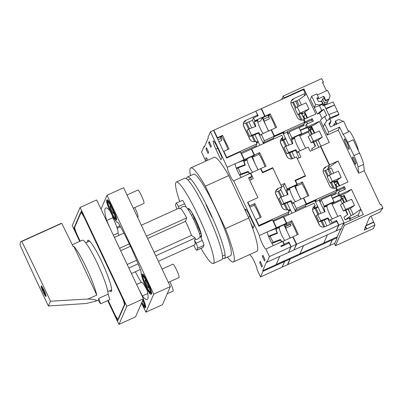 <?xml version="1.0" encoding="UTF-8"?>
<svg xmlns="http://www.w3.org/2000/svg" width="403" height="403" viewBox="0 0 403 403"><rect width="100%" height="100%" fill="white"/><g stroke="black" fill="none" stroke-linecap="round" stroke-linejoin="round"><path stroke-width="0.6" d="M288.755 145.161L285.843 139.005L282.871 140.415M283.677 139.836L286.583 145.992M289.722 152.631L292.578 158.671M294.694 157.724L291.893 151.8M280.377 142.345L287.47 157.351M280.327 141.267L282.82 140.315L288.603 152.515L295.787 149.755L295.55 150.299L299.117 157.845M288.81 152.979L291.616 158.913M142.39 301.137A4.131 0.554 -114.4 0 0 142.727 301.353A4.131 0.554 -114.4 0 0 142.778 301.298A4.131 0.554 -114.4 0 0 142.687 300.457M144.551 306.194A9.637 1.29 65.6 0 1 141.901 302.265M141.559 303.051A9.637 1.29 -114.4 0 0 144.38 306.648A9.637 1.29 -114.4 0 0 144.491 306.522A9.637 1.29 -114.4 0 0 142.798 300.2M141.448 303.303A11.012 1.476 -114.4 0 0 144.949 307.902A11.012 1.476 -114.4 0 0 145.075 307.756A11.012 1.476 -114.4 0 0 142.909 299.953M144.949 307.902L145.569 307.62A11.012 1.476 -114.4 0 0 145.7 307.474A11.012 1.476 -114.4 0 0 143.287 299.086M110.14 206.17A4.131 0.554 -114.4 0 0 111.49 210.331A4.131 0.554 -114.4 0 0 113.596 213.64A4.131 0.554 -114.4 0 0 113.646 213.585A4.131 0.554 -114.4 0 0 112.291 209.424A4.131 0.554 -114.4 0 0 110.185 206.114A4.131 0.554 -114.4 0 0 110.14 206.17M115.414 218.481A9.637 1.29 65.6 0 1 110.714 210.411A9.637 1.29 65.6 0 1 107.747 201.55M107.183 201.51A9.637 1.29 -114.4 0 0 110.336 211.217A9.637 1.29 -114.4 0 0 115.248 218.935A9.637 1.29 -114.4 0 0 115.359 218.809A9.637 1.29 -114.4 0 0 112.205 209.097A9.637 1.29 -114.4 0 0 107.294 201.379A9.637 1.29 -114.4 0 0 107.183 201.51M115.943 220.043A11.012 1.476 -114.4 0 0 112.336 208.945A11.012 1.476 -114.4 0 0 106.724 200.125A11.012 1.476 -114.4 0 0 106.599 200.271A11.012 1.476 -114.4 0 0 110.2 211.368A11.012 1.476 -114.4 0 0 115.812 220.189A11.012 1.476 -114.4 0 0 115.943 220.043M115.812 220.189L116.437 219.907A11.012 1.476 -114.4 0 0 116.563 219.761A11.012 1.476 -114.4 0 0 112.961 208.663A11.012 1.476 -114.4 0 0 107.349 199.848L106.724 200.125M145.186 280.312A4.131 0.554 -114.4 0 0 146.536 284.473A4.131 0.554 -114.4 0 0 148.642 287.777A4.131 0.554 -114.4 0 0 148.692 287.727A4.131 0.554 -114.4 0 0 147.337 283.566A4.131 0.554 -114.4 0 0 145.231 280.256A4.131 0.554 -114.4 0 0 145.186 280.312M150.46 292.623A9.637 1.29 65.6 0 1 145.76 284.548A9.637 1.29 65.6 0 1 142.793 275.692M142.229 275.647A9.637 1.29 -114.4 0 0 145.382 285.359A9.637 1.29 -114.4 0 0 150.294 293.077A9.637 1.29 -114.4 0 0 150.405 292.951A9.637 1.29 -114.4 0 0 147.251 283.238A9.637 1.29 -114.4 0 0 142.34 275.521A9.637 1.29 -114.4 0 0 142.229 275.647M150.989 294.185A11.012 1.476 -114.4 0 0 147.382 283.087A11.012 1.476 -114.4 0 0 141.77 274.267A11.012 1.476 -114.4 0 0 141.644 274.413A11.012 1.476 -114.4 0 0 145.246 285.51A11.012 1.476 -114.4 0 0 150.858 294.331A11.012 1.476 -114.4 0 0 150.989 294.185M150.858 294.331L151.483 294.049A11.012 1.476 -114.4 0 0 151.609 293.903A11.012 1.476 -114.4 0 0 148.007 282.805A11.012 1.476 -114.4 0 0 142.395 273.985L141.77 274.267M137.529 217.217L138.002 217A7.34 0.982 -114.4 0 0 138.088 216.905A7.34 0.982 -114.4 0 0 134.748 207.585M167.205 293.792L173.048 291.142A7.34 0.982 -114.4 0 0 173.134 291.047A7.34 0.982 -114.4 0 0 169.794 281.722M133.287 208.245L143.916 203.429A7.34 0.982 -114.4 0 0 144.002 203.334A7.34 0.982 -114.4 0 0 141.599 195.934A7.34 0.982 -114.4 0 0 137.856 190.055L127.016 194.966M168.338 282.382L178.962 277.571A7.34 0.982 -114.4 0 0 179.048 277.476A7.34 0.982 -114.4 0 0 176.645 270.075A7.34 0.982 -114.4 0 0 172.902 264.197L162.061 269.108M141.599 275.239A13.767 1.844 65.6 0 1 141.095 271.662A13.767 1.844 65.6 0 1 141.156 271.562A50.244 6.73 -114.4 0 0 117.777 222.098A13.767 1.844 65.6 0 1 117.57 222.416A13.767 1.844 65.6 0 1 114.971 219.68M109.858 210.618A50.244 6.73 -114.4 0 0 105.727 207.968A50.244 6.73 -114.4 0 0 105.138 208.633A50.244 6.73 -114.4 0 0 106.659 220.542A13.767 1.844 65.6 0 1 109.611 227.297M142.637 305.348L145.881 312.209L153.765 294.114L107.037 195.259L101.007 209.097M139.131 289.752A13.767 1.844 65.6 0 1 142.314 295.978A50.244 6.73 -114.4 0 0 147.191 299.5A50.244 6.73 -114.4 0 0 146.647 288.377M145.881 312.209L162.449 304.703L170.333 286.609L123.605 187.753L107.037 195.259M106.659 220.542L112.87 217.726A50.244 6.73 65.6 0 1 112.301 215.565M113.339 235.191L117.973 233.09A13.767 1.844 -114.4 0 0 112.87 217.726M118.855 235.412A50.244 6.73 65.6 0 1 117.973 233.09M141.246 282.377A50.244 6.73 65.6 0 1 135.332 271.753M142.314 295.978L147.76 293.51M147.095 290.205A13.767 1.844 -114.4 0 0 141.559 282.236L136.632 284.468M153.765 294.114L170.333 286.609M117.192 228.299L120.492 226.803M222.501 257.915A44.738 5.995 -114.4 0 0 224.34 258.504A44.738 5.995 -114.4 0 0 224.864 257.915A44.738 5.995 -114.4 0 0 210.22 212.834A44.738 5.995 -114.4 0 0 187.42 177.003A44.738 5.995 -114.4 0 0 186.896 177.592A44.738 5.995 -114.4 0 0 186.649 178.776M187.42 177.003L193.631 174.187A44.738 5.995 65.6 0 1 216.431 210.018A44.738 5.995 65.6 0 1 231.075 255.099A44.738 5.995 65.6 0 1 230.556 255.693L224.34 258.504M227.413 257.114A51.619 6.916 -114.4 0 0 233.392 261.96A51.619 6.916 -114.4 0 0 225.413 228.627L205.344 186.171A51.619 6.916 -114.4 0 0 190.79 167.92A51.619 6.916 -114.4 0 0 190.191 168.6A51.619 6.916 -114.4 0 0 190.488 175.612M211.847 217.157L205.908 204.593M233.392 261.96L256.797 251.361A51.619 6.916 -114.4 0 0 248.817 218.028L228.748 175.572A51.619 6.916 -114.4 0 0 214.195 157.316L190.79 167.92M205.344 186.171L228.748 175.572M225.413 228.627L248.817 218.028M275.924 228.546A7.571 1.013 -114.4 0 0 276.654 231.806A7.571 1.013 -114.4 0 0 277.068 232.934L268.489 236.213A7.571 1.013 -114.4 0 0 271.914 243.382A7.571 1.013 -114.4 0 0 273.677 245.477M250.555 173.552L250.737 173.134L253.316 178.594L249.694 180.237L257.92 197.636L247.563 202.326L258.857 226.219L272.524 220.028L276.236 227.881A7.571 1.013 65.6 0 0 276.262 228.436L267.33 231.916A7.571 1.013 -114.4 0 0 268.106 235.171A7.571 1.013 -114.4 0 0 268.494 236.213M243.704 160.379A7.571 1.013 -114.4 0 0 244.843 164.762L244.606 165.311L243.372 165.87M244.017 159.714L237.453 162.686L244.037 160.268A7.571 1.013 65.6 0 1 244.017 159.714L240.304 151.855L226.632 158.052L213.54 130.35L210.431 131.756L207.998 137.352L208.286 137.972L204.296 147.14L204.004 146.521L201.565 152.117L205.817 161.109M237.453 162.686L235.11 163.744A7.571 1.013 -114.4 0 0 236.269 168.046A7.571 1.013 -114.4 0 0 239.694 175.214L248.268 171.93A7.571 1.013 -114.4 0 0 249.417 173.597M250.359 173.275A7.571 1.013 65.6 0 1 250.162 173.219L245.613 175.421M248.782 178.312L251.512 177.078A11.012 1.476 -114.4 0 0 251.638 176.932L251.885 176.363L250.414 173.25L241.508 177.285M244.843 164.762L236.269 168.046M239.694 175.214A7.571 1.013 -114.4 0 0 241.452 177.305M277.068 232.934L276.831 233.478L275.672 234.007M271.914 243.382L280.493 240.102A7.571 1.013 -114.4 0 0 281.642 241.765M282.584 241.442A7.571 1.013 65.6 0 1 282.382 241.387L278.07 243.483M281.007 246.48L283.737 245.246A11.012 1.476 -114.4 0 0 283.863 245.1L284.11 244.535L282.634 241.417L265.859 249.014A7.571 1.013 65.6 0 1 265.834 249.029A7.571 1.013 65.6 0 1 262.121 243.276A7.571 1.013 65.6 0 1 259.461 235.478L233.639 180.846A7.571 1.013 65.6 0 1 233.614 180.861A7.571 1.013 65.6 0 1 229.901 175.109A7.571 1.013 65.6 0 1 227.242 167.31L210.431 131.756M266.993 262.157L269.426 256.56L290.966 246.802L288.508 252.449L266.993 262.157L266.7 261.537L262.706 270.705L262.998 271.325L260.56 276.916L256.993 269.375A7.571 1.013 65.6 0 0 254.333 261.572A7.571 1.013 65.6 0 0 250.621 255.819A7.571 1.013 65.6 0 0 250.595 255.84L249.946 254.464M235.11 163.744L227.242 167.31M233.639 180.846L241.508 177.28M276.236 227.881L270 230.707M267.33 231.916L259.461 235.478M209.167 141.539L208.638 142.743L210.784 147.276L211.308 146.067L209.167 141.539M259.683 262.61L261.824 267.139L262.353 265.935L260.212 261.401L259.683 262.61L260.585 262.197M205.948 148.924L208.089 153.457L208.613 152.248L206.472 147.72L205.948 148.924L206.85 148.516M262.902 255.22L262.378 256.424L264.519 260.958L265.043 259.749L262.902 255.22M207.978 160.132A7.571 1.013 -114.4 0 0 205.993 157.724A7.571 1.013 -114.4 0 0 206.502 160.802M250.485 222.355L253.155 228.002L254.238 225.514L249.175 214.804A7.571 1.013 -114.4 0 0 245.508 209.152A7.571 1.013 -114.4 0 0 245.88 211.812M215.867 149.125L220.93 159.835L222.013 157.346L216.955 146.637A7.571 1.013 -114.4 0 0 213.288 140.985A7.571 1.013 -114.4 0 0 215.867 149.125L217.731 148.279M269.426 256.56L265.859 249.014M247.694 202.603L247.875 202.185L257.92 197.636L248.575 177.864L251.885 176.363M290.966 246.802L289.163 242.994L281.087 246.651L280.795 246.037L284.11 244.535M260.56 276.916L282.095 267.164L284.558 261.517L262.998 271.325M299.988 253.739L303.545 245.634L300.023 253.719L276.206 264.509L279.753 256.373L276.186 264.559L283.435 261.275L283.727 261.89M204.004 146.521L204.699 146.203M263.28 256.016L262.378 256.424M209.545 142.335L208.638 142.743M284.558 261.517L284.251 260.867M283.435 261.275L283.707 261.94M283.415 261.325L262.706 270.705M200.669 236.757A15.485 2.075 -114.4 0 0 201.193 236.878A15.485 2.075 -114.4 0 0 201.374 236.677A15.485 2.075 -114.4 0 0 196.301 221.071A15.485 2.075 -114.4 0 0 188.413 208.668A15.485 2.075 -114.4 0 0 188.231 208.87A15.485 2.075 -114.4 0 0 188.141 209.631M188.045 209.484A15.717 2.106 65.6 0 1 188.13 208.668A15.717 2.106 65.6 0 1 188.317 208.457A15.717 2.106 65.6 0 1 196.326 221.046A15.717 2.106 65.6 0 1 201.47 236.878A15.717 2.106 65.6 0 1 201.283 237.09A15.717 2.106 65.6 0 1 200.553 236.813L201.057 236.581A15.158 2.03 -114.4 0 0 200.875 233.161L198.231 227.564A10.322 1.385 -114.4 0 0 194.211 218.416L192.906 214.477A15.158 2.03 -114.4 0 0 189.526 209.479L188.382 209.998M199.485 233.79L200.875 233.161M197.334 227.967L198.231 227.564M193.264 218.844L194.211 218.416M191.385 215.167L192.906 214.477M273.335 221.741L273.516 221.328L276.534 227.71L276.347 228.551C276.095 229.312 276.468 230.904 277.46 233.317L270.272 236.082L270.761 237.81L273.194 242.263L280.382 239.493L280.216 240.208M276.347 228.551L279.586 227.75L279.395 226.869L286.125 223.821L286.372 223.257L276.534 227.71M284.8 240.445A7.133 0.957 65.6 0 1 280.72 232.838A7.133 0.957 65.6 0 1 279.344 227.806M243.991 160.283L243.82 160.676L245.236 165.154L238.047 167.915L240.969 174.096L248.157 171.33L247.991 172.036M244.052 161.487L247.074 159.795L247.17 158.701L253.905 155.654L254.147 155.084L244.314 159.543L244.027 160.198M252.595 172.293A7.133 0.957 65.6 0 1 251.054 170.011A7.133 0.957 65.6 0 1 247.074 159.795M218.915 141.72L221.751 140.435L220.406 136.819M227.917 149.468A8.881 1.189 -114.4 0 0 224.169 140.808A8.881 1.189 -114.4 0 0 221.086 136.612A8.881 1.189 -114.4 0 0 220.985 136.733A8.881 1.189 -114.4 0 0 221.751 140.435M268.514 221.841L268.675 221.474L258.741 225.972M267.043 222.214L258.832 226.169M236.521 153.568L226.617 158.011M256.585 142.949L258.373 142.138L259.849 145.251L258.011 141.372M250.737 173.134L260.575 168.681L262.519 172.796L272.876 168.106L281.737 186.846L280.256 190.246M290.236 209.54L291.974 213.217L290.598 210.306L288.805 211.117M213.671 130.622L213.852 130.209L255.789 111.213L257.588 115.021L257.049 116.266M288.694 252.404L293.873 250.056L296.351 244.364L291.173 246.712L288.608 252.218M289.671 258.414L289.964 259.028L284.785 261.376L282.216 266.887M289.964 259.028L287.48 264.721L282.302 267.068M251.482 179.426L250.575 177.501M245.291 173.068L247.916 171.88M240.969 174.096L239.599 175.058M239.654 175.144L244.329 173.436M238.047 167.915L236.616 168.922M277.476 241.256L280.14 240.047M273.194 242.263L271.824 243.226M271.874 243.311L276.554 241.609M270.272 236.082L268.841 237.09M249.865 173.789L248.157 171.33M281.823 241.674L280.382 239.493M282.78 241.719L282.961 241.301L284.322 244.188L283.783 245.432M249.855 207.172L254.056 205.268L254.802 203.55L261.23 217.141L256.051 219.489L258.877 225.458L289.112 211.761L288.256 213.721L288.714 214.693M275.692 191.198A4.589 4.514 23.5 0 1 277.748 189.319L278.11 188.488A4.589 4.514 -156.5 0 0 275.914 194.483L281.954 207.253A4.589 4.514 -156.5 0 0 288.039 209.495L289.112 211.761M278.11 188.488L281.737 186.846M247.875 202.185L249.628 205.893L254.802 203.55M256.051 219.489L255.87 219.902M249.447 206.311L249.628 205.893M258.877 225.458L258.696 225.876M260.142 217.635A8.881 1.189 -114.4 0 0 254.056 205.268M217.267 138.239L222.335 135.947L222.582 135.383L229.005 148.974L223.831 151.316L226.748 157.497L256.988 143.8L256.132 145.76L256.424 146.803M243.467 123.031A4.589 4.514 -156.5 0 1 245.528 121.152L245.89 120.321A4.589 4.514 -156.5 0 0 243.694 126.315L249.729 139.085A4.589 4.514 -156.5 0 0 255.819 141.327L256.988 143.8M245.89 120.321L257.588 115.021M213.852 130.209L217.403 137.725L222.582 135.383M223.831 151.316L223.65 151.735M217.222 138.143L217.403 137.725M226.748 157.497L226.567 157.911M241.306 153.986L241.488 153.568L251.326 149.115L254.147 155.084M241.488 153.568L244.314 159.543M273.516 221.328L283.354 216.869L286.372 223.257M240.722 152.742L256.132 145.76M249.86 149.78L256.52 146.586M272.846 220.703L288.256 213.721M282.961 241.301L292.8 236.848L296.351 244.364M284.322 244.188L288.981 242.077L291.173 246.712M283.939 224.809L290.19 238.027M285.495 240.153L284.634 240.546M257.965 169.859L251.719 156.641M276.287 228.274L279.395 226.869M243.82 160.676L246.928 159.266M288.442 243.321L288.981 242.077M284.493 260.756L284.785 261.376M220.844 138.511L218.008 139.796M179.768 201.51A44.738 5.995 65.6 0 1 175.819 182.614A44.738 5.995 65.6 0 1 176.338 182.02A44.738 5.995 65.6 0 1 199.142 217.852A44.738 5.995 65.6 0 1 213.786 262.932A44.738 5.995 65.6 0 1 213.263 263.527A44.738 5.995 65.6 0 1 201.011 248.334M176.338 182.02L184.811 178.186A44.738 5.995 65.6 0 1 207.61 214.013A44.738 5.995 65.6 0 1 222.255 259.094A44.738 5.995 65.6 0 1 221.731 259.688L213.263 263.527M255.391 126.517L252.459 120.311L253.527 117.862L254.887 120.744L254.696 121.56C254.268 121.61 254.641 123.207 255.809 126.356L248.626 129.121L251.548 135.297L258.731 132.537L258.494 133.081L254.898 134.713M254.696 121.56L257.94 120.784L257.749 119.903L254.641 121.313M263.159 133.484A7.133 0.957 65.6 0 1 262.726 132.955A7.133 0.957 65.6 0 1 259.184 126.134A7.133 0.957 65.6 0 1 257.698 120.835M261.169 134.667L260.953 134.793C260.812 135.353 260.444 135.191 259.859 134.315L258.731 132.537M287.107 202.855L282.065 204.664L279.143 198.483L280.851 197.284L288.039 194.513L286.911 191.072L289.878 189.168L289.974 188.07L296.704 185.022L296.951 184.458L287.112 188.911L286.619 190.045L289.727 188.639M295.394 201.666A7.133 0.957 65.6 0 1 290.145 190.795A7.133 0.957 65.6 0 1 289.878 189.168M285.259 224.214A8.881 1.189 65.6 0 1 285.949 224.793L291.127 222.451L291.863 220.768L286.684 223.116L283.762 216.935L313.997 203.238L315.166 205.711A4.589 4.514 -156.5 0 0 312.97 211.706L319.01 224.476A4.589 4.514 -156.5 0 0 325.095 226.718L336.797 221.413L338.601 225.227L296.663 244.223L294.074 249.593M297.182 234.863A8.881 1.189 -114.4 0 0 291.127 222.451M287.571 232.491A8.881 1.189 65.6 0 1 285.792 228.048L285.269 226.355A8.881 1.189 65.6 0 1 285.027 224.34A8.881 1.189 65.6 0 1 285.042 224.31M253.034 156.047A8.881 1.189 65.6 0 1 253.729 156.626L258.902 154.284L259.638 152.601L254.459 154.943L251.638 148.974L281.873 135.277L282.946 137.539L282.584 138.37A4.589 4.514 23.5 0 0 280.523 140.249M264.957 166.696A8.881 1.189 -114.4 0 0 258.902 154.284M255.346 164.323A8.881 1.189 65.6 0 1 252.802 156.173A8.881 1.189 65.6 0 1 252.817 156.142M256.711 142.309L256.504 142.778M288.729 210.95L288.931 210.477M280.982 189.964L280.669 189.299M287.611 194.679L283.465 185.904L284.533 183.456L280.906 185.098L272.68 167.693L272.408 168.318M300.003 253.769L323.821 242.979L327.362 234.848L323.841 242.933L332.122 239.181L332.415 239.795L329.85 245.306M282.584 138.37L281.878 139.992L285.5 138.35L282.871 132.789L273.914 136.849M285.5 138.35L285.087 139.297M296.951 184.458L295.001 180.337L305.358 175.648L296.497 156.908L292.875 158.55A4.589 4.514 -156.5 0 1 286.785 156.304L280.75 143.539A4.589 4.514 -156.5 0 1 282.946 137.539M305.358 175.648L305.086 176.272M305.806 204.915L315 200.749L317.725 206.517L317.312 207.464M332.188 239.936L290.251 258.938L287.792 264.58L329.73 245.583L332.188 239.936L331.881 239.286M255.875 111.394L258.187 115.752L253.527 117.862M254.887 120.744L264.726 116.291L261.174 108.77L255.996 111.117M281.672 186.72L283.465 185.904M282.065 204.664L283.772 203.465L290.961 200.689L290.719 201.248L287.122 202.88M248.863 121.943L252.459 120.311M254.887 134.688L249.84 136.496L251.548 135.297M249.84 136.496L246.923 130.315L248.626 129.121M295.595 211.575L290.719 201.248M293.364 202.905L292.568 203.036L293.046 203.636L293.535 202.508L296.361 208.477L295.505 210.437L295.963 211.409M292.568 203.036L290.961 200.689M263.471 143.614L258.494 133.081M260.827 135.146L261.315 134.34L264.333 140.723L263.476 142.682L263.839 143.448M259.638 152.601L266.061 166.192L260.887 168.54L262.635 172.247L272.68 167.693M284.533 183.456L287.112 188.911M253.729 156.626L254.459 154.943M251.457 149.387L251.638 148.974M262.635 172.247L262.459 172.66M260.887 168.54L260.706 168.953M258.137 169.784A8.881 1.189 65.6 0 1 256.54 166.842M287.792 264.58L287.661 264.308M289.943 258.288L290.251 258.938M291.863 220.768L298.285 234.36L293.107 236.707L296.663 244.223M285.949 224.793L286.684 223.116M283.581 217.353L283.762 216.935M293.107 236.707L292.926 237.12M290.356 237.951A8.881 1.189 65.6 0 1 288.76 235.009M285.792 228.048L290.971 225.7L290.316 224.315L285.138 226.657M290.316 224.315L290.447 224.013A8.881 1.189 -114.4 0 0 290.971 225.7M290.447 224.013L285.269 226.355M257.814 122.22L260.721 120.9L261.995 117.978L264.479 116.855L264.726 116.291M295.505 210.437L305.343 205.983L306.199 204.024L296.361 208.477M305.801 206.951L305.343 205.983M293.535 202.508L303.373 198.049L306.199 204.024M263.476 142.682L273.315 138.224L274.171 136.264L264.333 140.723M273.677 138.99L273.315 138.224M261.315 134.34L271.154 129.882L274.171 136.264M338.601 225.227L336.137 230.869L294.2 249.87M262.293 117.842L268.544 131.061M263.849 133.191L263.033 133.559M312.748 208.422A4.589 4.514 -156.5 0 1 314.803 206.538L314.098 208.16L317.725 206.517M300.764 199.233L294.533 186.005M289.964 188.095L294.522 186.03M314.803 206.538L315.166 205.711M286.619 190.045L286.911 191.072M275.496 192.216L277.989 191.259L283.772 203.465M318.038 207.187L315.484 201.782L319.111 200.14L319.322 199.651L320.294 201.707L321.151 199.747L324.168 206.135L323.982 206.976C323.73 207.736 324.103 209.323 325.095 211.736L317.907 214.507L318.395 216.235L320.828 220.683L328.012 217.917L327.775 218.471L330.51 224.264M323.982 206.976L327.216 206.17L327.029 205.293L333.76 202.241L334.006 201.676L324.168 206.135M332.435 218.864A7.133 0.957 65.6 0 1 328.354 211.263A7.133 0.957 65.6 0 1 326.979 206.225M285.818 139.02L283.359 133.821L286.981 132.179L287.198 131.685L288.266 133.952L289.122 131.993L291.943 137.967L291.455 139.095L292.87 143.574L285.682 146.339L283.979 147.538L286.901 153.714L291.943 151.906M291.681 139.906L294.709 138.219L294.805 137.121L301.535 134.073L301.782 133.509L291.943 137.967M300.23 150.717A7.133 0.957 65.6 0 1 298.688 148.435A7.133 0.957 65.6 0 1 294.709 138.219M268.7 130.99A8.881 1.189 65.6 0 1 267.174 128.169M265.985 125.65A8.881 1.189 65.6 0 1 264.207 121.202L269.385 118.86L268.04 115.243M275.551 127.887A8.881 1.189 -114.4 0 0 271.798 119.228A8.881 1.189 -114.4 0 0 268.72 115.036A8.881 1.189 -114.4 0 0 268.615 115.152A8.881 1.189 -114.4 0 0 269.385 118.86M300.925 199.158A8.881 1.189 65.6 0 1 299.399 196.337M298.205 193.818A8.881 1.189 65.6 0 1 295.661 185.667A8.881 1.189 65.6 0 1 295.767 185.546A8.881 1.189 65.6 0 1 296.512 186.035L297.258 184.317L295.51 180.609L305.55 176.061L297.323 158.656L300.95 157.014L298.371 151.558L308.209 147.1L310.154 151.221L320.511 146.531L329.367 165.27L327.543 169.451M315.484 201.782L316.305 199.898L306.26 204.447L306.134 204.17M314.672 200.634L305.822 204.88M283.359 133.821L284.18 131.932L274.105 136.416M306.799 122.235L307.529 123.776M308.209 127.6L309.025 130.814L308.486 132.038L310.028 135.297M313.196 141.992L315.242 146.329M339.653 191.742L338.928 190.201M342.298 203.565L340.807 200.412L341.316 199.253L340.374 195.546M350.272 220.436L349.159 218.073M347.517 214.598L345.467 210.265M261.3 109.047L261.482 108.629L303.419 89.632L305.222 93.441L304.134 95.939M330.46 220.033L330.218 220.169L330.591 219.726L331.956 222.607L336.616 220.496L338.807 225.131L336.324 230.823L341.245 228.597M338.807 225.131L343.986 222.788L343.714 223.408M336.893 237.77L332.415 239.795M334.858 243.261L329.936 245.487M291.953 151.931L295.55 150.299M288.603 152.515L286.901 153.714M324.178 220.098L327.775 218.471M320.828 220.683L319.121 221.882L324.163 220.073M317.907 214.507L316.199 215.706L319.121 221.882M298.149 152.057L297.5 152.213L297.877 152.687L298.371 151.558M297.5 152.213L295.787 149.755M328.012 217.917C329.337 220.204 330.072 220.955 330.218 220.169L330.092 220.512M331.956 222.607L331.412 223.856M296.512 186.035L301.691 183.687L302.436 181.97L308.864 195.561L303.686 197.908L306.507 203.883L336.747 190.186L335.89 192.145L336.379 193.173L336.162 193.662L331.266 195.883M323.327 169.623A4.589 4.514 23.5 0 1 325.382 167.739L325.745 166.913A4.589 4.514 -156.5 0 0 323.549 172.907L329.583 185.677A4.589 4.514 -156.5 0 0 335.674 187.919L336.747 190.186M325.745 166.913L329.367 165.27M302.436 181.97L297.258 184.317M303.686 197.908L303.504 198.326M295.328 181.023L295.51 180.609M294.633 186.262L294.8 185.884M306.507 203.883L306.26 204.447M307.771 196.054A8.881 1.189 -114.4 0 0 301.691 183.687M264.66 116.437L264.791 116.714L269.97 114.366L270.217 113.802L276.639 127.393L271.461 129.741L274.383 135.917L304.618 122.22L303.766 124.179L304.154 125.006L303.943 125.494L299.041 127.716M291.102 101.455A4.589 4.514 -156.5 0 1 293.157 99.571L293.52 98.745A4.589 4.514 -156.5 0 0 291.324 104.74L297.364 117.51A4.589 4.514 -156.5 0 0 303.449 119.751L304.618 122.22M293.52 98.745L305.222 93.441M261.482 108.629L265.038 116.15L270.217 113.802M271.461 129.741L271.279 130.154M264.207 121.202L262.862 117.585M264.791 116.714L265.038 116.15M274.383 135.917L274.136 136.486M289.122 131.993L298.961 127.534L301.782 133.509M321.151 199.747L330.989 195.294L334.006 201.676M287.198 131.685L303.766 124.179M297.495 128.199L304.154 125.006M319.322 199.651L335.89 192.145M331.115 195.561L336.379 193.173M330.591 219.726L340.429 215.267L343.986 222.788M331.573 203.233L337.82 216.451M332.339 198.15L338.636 195.294M332.515 198.523L338.812 195.667M331.74 203.591L341.316 199.253M332.102 204.356L340.807 200.412M333.13 218.577L332.268 218.965M300.21 130.184L306.512 127.333M300.386 130.557L306.688 127.706M299.399 135.171L309.025 130.814M299.782 135.982L308.486 132.038M305.6 148.284L299.348 135.065M323.921 206.699L327.029 205.293M291.455 139.095L294.558 137.69M336.072 221.746L336.616 220.496M324.667 211.902L319.111 200.14M292.447 143.735L286.981 132.179M268.474 116.935L263.3 119.278M337.276 236.843L332.122 239.181M251.699 127.937L248.787 121.787L245.815 123.197M246.621 122.618L249.528 128.774M252.666 135.413L255.522 141.448M256.167 142.068L258.036 141.352L256.389 142.541M258.036 141.352L254.837 134.577M243.321 125.126L250.414 140.133M243.271 124.048L245.765 123.091L248.616 129.126M251.754 135.761L254.56 141.69M344.333 138.949A5.738 0.771 65.6 0 1 344.399 138.874A5.738 0.771 65.6 0 1 347.321 143.468A5.738 0.771 65.6 0 1 349.2 149.246A5.738 0.771 65.6 0 1 349.134 149.322A5.738 0.771 65.6 0 1 346.207 144.727A5.738 0.771 65.6 0 1 344.333 138.949M322.697 103.606L319.816 104.916L319.488 105.667L322.37 104.362L322.697 103.606L321.685 101.46L318.37 101.37L316.844 98.136L318.501 97.385L317.796 99.007L323.8 96.287L325.745 100.402L329.06 98.901L330.158 95.904L327.528 90.343L317.352 94.957M281.702 99.47L283.193 96.045L321.715 78.595L323.367 82.096L322.541 82.474L326.485 90.816M318.501 97.385L316.844 93.884L311.665 96.226L310.355 99.244L314.269 107.525L319.488 105.667L321.68 110.301L317.363 114.074L314.269 107.525L315.584 104.513L311.665 96.226M319.816 104.916L315.584 104.513M324.203 98.221L322.652 98.921L321.796 100.886L320.314 101.556M323.8 96.287L323.554 96.851L325.498 100.972L328.813 99.47L329.06 98.901M329.352 119.137L338.721 114.89L338.968 114.326L334.586 105.057L325.82 108.427L324.36 105.339L323.1 105.908L322.37 104.362M326.057 108.926L334.586 105.057L333.125 101.969L324.36 105.339M317.363 114.074L319.508 113.102L323.821 109.329L321.68 110.301M323.821 109.329L326.742 115.51L324.596 116.482L326.707 120.94M338.968 114.326L328.944 118.265L329.437 119.308M330.203 117.691L325.82 108.427M347.648 142.34L353.24 139.811L359.506 153.064A11.47 1.536 65.6 0 1 363.597 164.409L364.257 170.721L358.665 173.255L358.005 166.943A11.47 1.536 65.6 0 0 353.915 155.598L347.648 142.34A11.47 1.536 65.6 0 0 343.024 134.365L348.615 131.831L343.517 121.056L330.47 126.965L328.944 123.731L331.019 121.202L330.002 119.056L327.115 120.361L324.692 123.781L323.377 126.799L320.284 120.25L324.596 116.482M283.193 96.045L284.07 97.899L303.953 88.892L315.826 114.019L304.023 119.364L305.192 121.837L312.234 118.648L313.403 121.117L306.361 124.31L307.529 126.779L319.332 121.434L315.121 124.472L306.915 128.184L307.529 126.779M328.133 168.101L338.021 160.973L329.533 164.822L320.773 146.284L329.261 142.44L319.332 121.434M338.021 160.973L347.955 181.98L336.147 187.33L337.316 189.798L344.358 186.609L345.527 189.083L338.485 192.271L339.653 194.74L351.456 189.395L363.335 214.522L343.452 223.524L344.328 225.378L382.85 207.928L382.356 209.061L381.53 209.434L380.462 211.887L370.105 216.577L369.37 218.275L368.952 218.461L364.191 230.148L374.921 224.99L373.359 228.566L335.462 245.739L334.586 243.886L337.064 238.193L336.883 237.745L340.762 228.844L341.23 228.632M364.257 170.721L380.367 204.805L381.193 204.427L382.85 207.928M358.665 173.255L338.268 130.109L327.291 135.081L323.377 126.799M319.508 113.102L322.123 118.643M342.308 121.605L341.84 120.618L338.797 119.5L335.482 121.001L335.236 121.565L336.5 124.235M344.328 225.378L335.462 245.739M371.077 216.139L374.921 224.99M365.874 225.534L373.818 221.932M365.707 225.912L373.657 222.31M366.634 228.738L365.511 226.36M333.483 125.605L334.334 123.635L335.885 122.935M322.652 98.921L324.596 103.042L323.745 105.002L327.055 103.5L328.641 99.546M323.745 105.002L321.796 100.886M328.621 169.265L328.102 168.172M331.558 174.187L329.065 168.917L331.241 167.935L333.729 173.204M333.855 182.065L334.994 181.078L330.117 182.942L332.359 181.325L329.437 175.149L338.283 171.139L341.205 177.32L334.989 181.798L335.281 182.418L337.376 180.907L339.658 185.738M346.499 201.55L343.885 196.024L344.187 195.324L341.668 196.866L340.928 195.294M344.187 195.324L347.023 201.314M345.86 210.114L347.865 214.351L343.91 217.202L345.175 219.877L351.099 215.605L348.283 209.187L343.406 211.051L345.648 209.439L342.726 203.258L351.572 199.253L354.494 205.429L350.368 208.401L353.29 214.582L360.806 209.167L358.292 214.935L349.799 218.779L350.529 220.32M339.653 194.74L339.039 196.15L347.245 192.433L351.456 189.395M301.459 104.931L298.966 99.662L306.481 94.247M308.935 109.047L306.013 102.871L297.167 106.876L300.089 113.057L308.935 109.047L304.809 112.019L304.507 112.719L307.01 118.014M307.534 117.777L304.809 112.019M308.799 127.333L309.156 128.078L311.579 126.33L314.748 133.04M322.224 137.161L319.302 130.98L310.456 134.99L308.214 136.602L311.136 142.783L313.378 141.166L322.224 137.161L318.098 140.133L320.964 146.198M309.156 128.078L308.633 129.277M329.533 164.822L329.352 165.235M320.773 146.284L320.592 146.702M341.668 196.866L341.064 198.256M345.175 219.877L350.343 217.534L349.799 218.779M345.668 210.19L347.693 214.472M313.589 141.846L315.589 146.077L311.635 148.929L312.265 150.264M312.34 129.287L310.365 130.184L311.514 127.544L314.229 133.277M301.681 113.999L304.507 112.719M341.185 198.734L344.61 197.561M343.885 196.024L342.097 196.83M344.525 202.447L342.641 198.457M335.281 182.418L337.069 181.607L339.135 185.974M333.951 182.267L334.989 181.798M305.036 118.905L303.64 115.958M295.742 101.435L298.966 99.662M343.452 223.524L340.973 229.216L340.762 228.844M283.798 98.523L284.07 97.899M322.889 83.204L323.367 82.096M303.53 89.859L303.953 88.892M359.018 216.476L358.292 214.935M351.119 215.565L353.29 214.582M337.16 186.871L335.911 184.226M312.254 134.174L310.365 130.184M308.789 129.897L310.33 129.197L311.579 126.33M343.89 202.734L341.855 198.432M336.525 187.158L335.261 184.478M311.62 134.461L309.343 129.645M304.401 119.192L302.991 116.205M337.069 181.607L337.376 180.907M348.197 209.389L350.368 208.401M345.648 209.439L354.494 205.429M342.726 203.258L340.485 204.875L343.406 211.051M318.838 147.286L315.927 141.115L318.098 140.133M315.927 141.115L311.136 142.783M310.456 134.99L313.378 141.166M329.065 168.917L328.012 169.708M332.359 181.325L341.205 177.32M329.437 175.149L327.196 176.766L330.117 182.942M301.58 113.792L302.724 112.805L297.847 114.669L300.089 113.057M297.167 106.876L294.925 108.493L297.847 114.669M299.288 105.918L296.794 100.649M296.779 100.69L299.258 105.929M329.05 168.958L331.528 174.202M315.826 140.99L318.813 147.297M348.101 209.258L351.099 215.605M303.661 120.195L304.023 119.364M306.915 128.184L305.746 125.716L306.361 124.31M312.35 121.595L311.62 120.054L312.234 118.648M311.62 120.054L304.577 123.242L305.192 121.837M304.577 123.242L304.366 122.799M335.785 188.161L336.147 187.33M339.039 196.15L337.875 193.677L338.485 192.271M344.474 189.556L343.744 188.015L336.707 191.203L336.495 190.76M343.744 188.015L344.358 186.609M336.707 191.203L337.316 189.798M365.345 226.738L366.473 229.116M365.168 227.146L365.345 227.509M348.222 131L348.721 130.774A11.47 1.536 65.6 0 1 353.91 138.582A11.47 1.536 65.6 0 1 358.363 150.651M343.024 134.365L339.583 127.091L338.268 130.109M356 163.482L355.602 164.389A4.589 0.615 65.6 0 1 352.489 157.8L352.882 156.893A4.589 0.615 65.6 0 1 356 163.482M352.489 157.8L353.265 157.447M339.583 127.091L328.606 132.063L327.291 135.081M328.606 132.063L324.692 123.781M325.745 100.402L325.498 100.972M324.596 103.042L327.911 101.541M334.334 123.635L334.948 124.94M335.482 121.001L336.923 124.043M329.447 124.804L331.019 121.202M330.601 121.394L329.276 124.436M337.507 111.238L328.742 114.603M283.914 196.1L281.012 189.954L278.04 191.365M278.841 190.785L281.747 196.936M284.891 203.58L287.742 209.62M288.392 210.235L290.261 209.52L288.613 210.709M290.261 209.52L287.057 202.749M275.541 193.294L282.634 208.301M283.979 203.928L286.78 209.862M334.566 183.577A5.738 3.083 -110.9 0 0 334.419 182.055M335.034 184.564L336.127 184.146A4.403 2.368 -110.9 0 0 336.424 183.985A4.403 2.368 -110.9 0 0 337.261 182.005M330.379 174.721L327.841 169.341L324.868 170.751M325.669 170.172L328.385 175.91M331.462 182.428L334.243 188.302M336.309 187.254L333.634 181.597M323.125 171.295L324.818 170.645L327.579 176.489M330.551 182.776L333.155 188.282M302.295 115.303A5.738 3.083 -110.9 0 0 302.149 113.787M302.764 116.291L303.857 115.873A4.403 2.368 -110.9 0 0 304.149 115.716A4.403 2.368 -110.9 0 0 304.985 113.732M298.109 106.447L295.565 101.072L292.593 102.478M293.399 101.899L296.109 107.636M299.192 114.155L302.018 120.134M304.184 119.293L301.363 113.329M290.895 103.007L292.548 102.372L295.308 108.216M298.28 114.502L300.93 120.114M44.27 290.84L43.242 291.304A5.017 0.67 65.6 0 1 41.771 286.629A5.017 0.67 65.6 0 1 41.831 286.558A5.017 0.67 65.6 0 1 41.902 286.553M46.023 295.656A5.017 0.67 65.6 0 1 45.972 295.701A5.017 0.67 65.6 0 1 43.851 292.593L44.154 291.893L45.171 293.591L44.259 291.656L44.446 291.228M41.187 286.11A5.738 0.771 65.6 0 1 41.252 286.034A5.738 0.771 65.6 0 1 44.174 290.628A5.738 0.771 65.6 0 1 46.053 296.412A5.738 0.771 65.6 0 1 45.987 296.487A5.738 0.771 65.6 0 1 43.061 291.893A5.738 0.771 65.6 0 1 41.187 286.11M21.792 241.468A55.04 7.375 -114.4 0 0 21.102 241.538A55.04 7.375 -114.4 0 0 20.15 245.231A384.437 51.508 -114.4 0 0 48.42 305.998L50.496 301.237A384.437 51.508 -114.4 0 0 21.792 241.468L61.76 223.358A384.437 51.508 65.6 0 1 73.104 246.53L73.724 246.248A384.437 51.508 65.6 0 1 96.76 295.102L88.181 298.991C93.864 299.323 96.559 299.882 96.262 300.668L95.38 301.313L98.251 300.008A30.512 4.09 -114.4 0 0 98.609 299.605A30.512 4.09 -114.4 0 0 98.79 298.371L108.11 294.15A30.512 4.09 -114.4 0 0 96.846 262.313A30.512 4.09 -114.4 0 0 82.388 240.198L72.258 244.787M95.38 301.313L86.222 303.489L48.42 305.998M43.242 291.304L43.544 290.608L42.632 288.674L43.65 290.372L43.841 289.928M98.075 300.089L100.604 303.827L109.923 299.605L108.11 294.15M96.76 295.102A30.512 4.09 -114.4 0 0 86.484 268.045A30.512 4.09 -114.4 0 0 73.724 246.248M50.496 301.237L88.181 298.991M21.102 241.538L61.07 223.428A55.04 7.375 65.6 0 1 61.76 223.358M100.604 303.827L98.79 298.371M44.058 290.377L43.544 290.608M43.982 290.22L43.65 290.372M320.974 213.323L318.068 207.177L315.096 208.583M315.897 208.003L318.808 214.159M321.947 220.799L324.798 226.839M326.914 225.892L324.113 219.967M312.597 210.517L319.695 225.524M312.552 209.434L315.045 208.482L317.896 214.512M321.035 221.151L323.836 227.08M88.736 241.478A27.53 3.687 65.6 0 1 88.887 240.747A27.53 3.687 65.6 0 1 88.987 240.566M87.411 242.077A28.195 3.778 65.6 0 1 87.572 240.621A28.195 3.778 65.6 0 1 88.207 240.203A28.195 3.778 65.6 0 1 102.73 263.829A28.195 3.778 65.6 0 1 111.5 291.238A28.195 3.778 65.6 0 1 111.404 291.409A28.195 3.778 65.6 0 1 109.47 290.775M111.646 290.583A27.53 3.687 65.6 0 1 110.795 290.17M80.202 241.19L77.572 235.619A8.03 1.078 65.6 0 1 74.736 227.091L80.912 212.915A8.03 1.078 65.6 0 1 81.008 212.809A8.03 1.078 65.6 0 1 84.897 218.804L121.499 296.24A8.03 1.078 65.6 0 1 124.331 304.769L118.155 318.944A8.03 1.078 65.6 0 1 118.064 319.05A8.03 1.078 65.6 0 1 114.175 313.055L108.19 300.391M107.707 300.608L118.956 324.405L135.524 316.899L143.408 298.804L96.68 199.948L80.111 207.454L72.228 225.549L79.723 241.407M108.13 300.416L117.741 320.748L125.137 303.786L81.325 211.112L73.935 228.073L80.147 241.216M118.956 324.405L126.839 306.31L80.111 207.454M126.839 306.31L143.408 298.804M74.711 227.725L73.935 228.073M193.757 245.286L194.498 246.853A4.589 0.615 -114.4 0 0 196.719 250.278L202.931 247.462A4.589 0.615 -114.4 0 0 202.986 247.402L203.888 245.326A4.589 0.615 -114.4 0 0 202.271 240.455L200.165 235.997C199.561 238.385 198.024 239.513 195.551 239.372L194.453 239.871A20.074 2.69 65.6 0 1 195.037 244.545A20.074 2.69 65.6 0 1 194.8 244.812L158.374 261.315M200.165 235.997A19.097 2.559 -114.4 0 0 186.11 206.996L184.584 203.762A4.589 0.615 -114.4 0 0 182.363 200.336L176.151 203.152A4.589 0.615 -114.4 0 0 176.096 203.213L175.522 204.533A4.589 0.615 -114.4 0 0 176.988 209.076M141.322 225.237L178.72 208.291A20.074 2.69 -114.4 0 1 179.436 208.83L180.539 208.331C182.025 206.477 183.884 206.029 186.11 206.996M180.539 208.331A20.074 2.69 65.6 0 1 186.66 217.907L146.465 236.118M155.775 255.804L195.148 237.966L191.48 235.362A17.208 2.307 -114.4 0 0 185.496 221.343L186.66 217.907M195.148 237.966A20.074 2.69 65.6 0 1 195.551 239.372M128.849 268L138.118 263.804M114.397 237.432L123.912 233.12M129.303 243.891L119.54 248.313M185.496 221.343L147.599 238.516M130.436 246.288L120.673 250.711M191.48 235.362L154.112 252.293M136.632 260.212L127.187 264.489M179.436 208.83L178.373 206.578A4.589 0.615 -114.4 0 0 176.151 203.152M196.719 250.278A4.589 0.615 -114.4 0 0 196.775 250.218L197.677 248.142A4.589 0.615 -114.4 0 0 196.06 243.271L194.453 239.871M113.47 218.995L114.185 218.673M116.85 227.277L119.963 225.866M251.638 176.932L248.752 178.242M283.863 245.1L280.972 246.409M249.956 216.451L248.404 217.152M358.005 166.943L363.597 164.409M353.915 155.598L359.506 153.064M124.799 304.557L124.331 304.769M118.623 318.733L118.155 318.944M178.373 206.578L184.584 203.762M196.06 243.271L202.271 240.455M196.775 250.218L202.986 247.402M197.677 248.142L203.888 245.326M117.57 222.416L117.883 222.275M145.287 286.84L145.775 286.624M188.735 208.517L188.413 208.668M201.52 236.732L201.193 236.878M188 180.015L190.412 178.922M222.461 256.081L224.869 254.993M337.482 182.478L337.19 182.589M305.212 114.205L304.92 114.316M81.935 212.391L81.008 212.809M118.588 318.813L118.064 319.05M89.602 241.085L85.748 242.833M111.661 289.782L107.803 291.525M140.365 269.471L131.454 273.511"/></g></svg>
